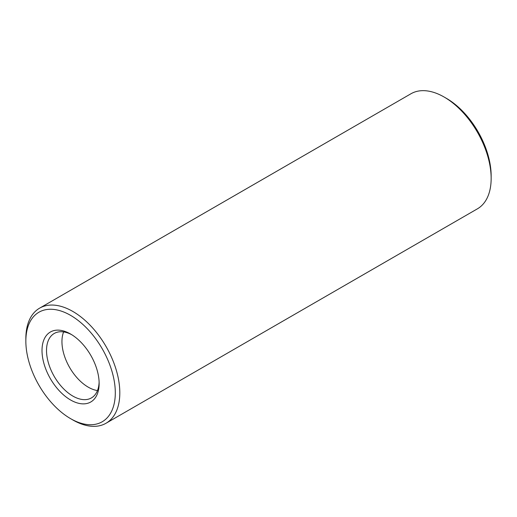 <?xml version="1.0" encoding="UTF-8"?>
<svg xmlns="http://www.w3.org/2000/svg" width="517" height="517" viewBox="0 0 517 517"><rect width="100%" height="100%" fill="white"/><g stroke="black" fill="none" stroke-linecap="round" stroke-linejoin="round"><path stroke-width="0.78" d="M70.577 418.641L72.832 419.946A66.441 38.361 -120 0 0 106.05 423.236L477.391 208.842A66.441 38.361 -120 0 0 491.15 178.43L491.15 175.825A63.255 36.52 -120 0 0 446.423 98.359L444.168 97.054A66.441 38.361 -120 0 0 410.95 93.764L39.609 308.158A66.441 38.361 -120 0 0 25.85 338.57L25.85 341.175A63.255 36.52 -120 0 0 70.577 418.641A63.255 36.52 -120 0 0 115.304 392.817A63.255 36.52 -120 0 0 70.577 315.351A63.255 36.52 -120 0 0 25.85 341.175M491.15 178.43A66.441 38.361 -120 0 0 444.168 97.054L446.423 98.359M106.05 423.236A66.441 38.361 -120 0 0 116.235 369.998A66.441 38.361 -120 0 0 72.832 311.447A66.441 38.361 -120 0 0 39.609 308.158M70.577 334.014A40.397 23.323 -120 0 0 42.013 350.507A40.397 23.323 -120 0 0 70.577 399.984A40.397 23.323 -120 0 0 99.141 383.491A40.397 23.323 -120 0 0 70.577 334.014L70.577 334.014M71.727 334.706A37.205 21.481 -120 0 0 54.227 333.471A37.205 21.481 -120 0 0 54.227 376.434A37.205 21.481 -120 0 0 91.431 397.916A37.205 21.481 -120 0 0 99.115 382.147M63.617 331.92A37.205 21.481 -120 0 0 62.809 334.389A37.205 21.481 -120 0 0 94.928 390.025A37.205 21.481 -120 0 0 97.474 390.568"/></g></svg>
